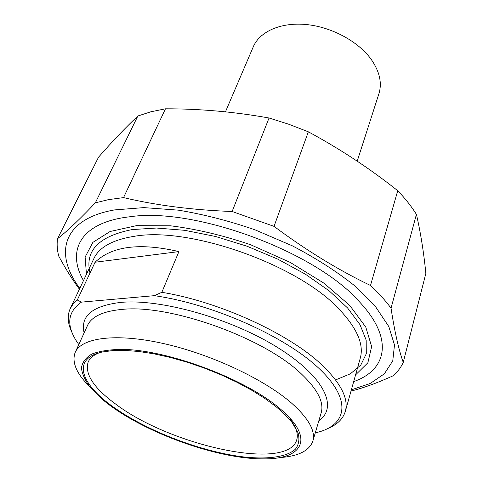 <?xml version="1.0" encoding="UTF-8"?>
<svg xmlns="http://www.w3.org/2000/svg" width="483" height="483" viewBox="0 0 483 483"><rect width="100%" height="100%" fill="white"/><g stroke="black" fill="none" stroke-linecap="round" stroke-linejoin="round"><path stroke-width="0.72" d="M137.848 116.005L150.841 111.79L165.47 108.808L123.539 197.607L108.536 199.618L95.332 202.842L137.848 116.005C124.97 128.164 111.863 141.899 98.52 157.216L57.531 238.723C56.752 244.271 57.151 250.055 58.715 256.068C65.676 268.922 72.571 279.959 79.411 289.184M351.014 391.079C363.409 387.976 377.398 382.898 392.981 375.859C397.497 371.964 400.914 367.485 403.233 362.425L425.861 273.372C423.772 252.38 420.627 232.709 416.418 214.38L391.037 308.202C385.597 300.74 378.75 293.163 370.497 285.483L397.744 190.713C405.297 198.622 411.522 206.513 416.418 214.38M269.049 117.997L288.87 124.282L308.347 131.817L274.024 226.364L232.13 211.494L269.049 117.997C234.364 111.808 199.835 108.747 165.47 108.808M123.539 197.607C156.631 205.438 192.826 210.063 232.13 211.494M351.358 389.847L370.232 383.478L384.365 373.794L392.764 360.873L394.49 344.971L388.809 326.562L375.339 306.373L354.178 285.381C336.476 271.325 315.84 258.133 292.287 245.811L254.843 229.751C228.773 220.797 203.252 214.265 178.281 210.147L143.831 207.612L114.519 209.918C61.552 219.161 54.042 254.366 79.816 288.321M57.531 238.723C67.409 231.001 80.009 219.041 95.332 202.842M391.037 308.202C394.581 331.326 398.65 349.402 403.233 362.425M274.024 226.364C306.27 250.375 338.432 270.082 370.497 285.483M397.744 190.713C370.038 168.682 340.237 149.048 308.347 131.817M353.677 381.612C386.581 370.183 394.442 339.144 359.612 302.002C316.172 251.945 194.872 206.947 129.987 216.746C80.281 222.258 66.31 250.629 83.474 280.587M95.073 262.233C111.941 246.058 139.889 242.508 178.909 251.595L95.073 262.233L77.28 300.021L73.011 304.193L70.101 308.872C67.016 316.081 67.771 324.22 72.365 333.294M178.909 251.595L161.835 292.318L154.343 295.668L81.488 302.123L77.28 300.021M327.48 428.675C337.128 424.756 343.087 418.936 345.357 411.22C348.69 398.988 341.264 383.937 323.067 366.06C291.116 334.701 220.031 301.706 161.835 292.318M154.343 295.668C210.371 303.565 280.756 334.278 315.61 365.335C350.785 396.465 348.69 422.299 321.032 431.331L315.236 432.985M290.229 419.298C296.236 427.316 298.416 434.145 296.761 439.784C287.723 471.782 170.571 445.755 115.842 404.217C93.805 388.084 84.561 374.065 88.117 362.165C89.808 358.181 93.557 355.035 99.359 352.741M112.913 406.692C146.76 431.005 201.532 451.967 244.084 456.99C267.999 459.544 286.92 457.015 295.469 449.093C298.814 444.686 299.702 439.337 298.144 433.034L292.167 422.577L285.187 414.758L275.962 406.601L264.642 398.306L251.462 390.083L236.73 382.15L220.809 374.723L204.128 368.01L187.126 362.196L170.264 357.432L153.992 353.834L138.73 351.479L124.849 350.398L112.654 350.586L102.396 351.992C71.508 358.519 80.359 383.683 112.913 406.692M280.762 409.336C315.453 438.775 302.334 459.369 263.79 458.85C215.889 459.381 137.432 430.166 101.201 398.336L90.478 387.601C85.129 380.586 82.116 374.053 81.44 368.016C82.225 362.389 85.66 357.746 91.746 354.087C99.365 351.129 109.412 349.559 121.885 349.372C168.156 349.71 246.608 379.342 280.762 409.336M78.777 344.578L75.855 340.135C66.159 324.141 68.037 311.469 81.488 302.123M86.451 274.29L85.117 257.077L92.869 242.375L110.112 231.496L136.447 225.664L170.475 225.796C196.285 228.996 223.068 235.342 250.828 244.827L290.078 262.341L323.954 283.183L349.728 305.401L365.776 327.088L371.65 346.607L367.859 362.787L355.56 374.905M89.904 386.901C76.519 373.697 71.599 362.238 75.143 352.536C81.271 337.744 115.546 332.805 163.308 343.498C210.98 354.124 264.738 379.463 291.871 403.383C308.655 418.507 315.653 431.035 312.881 440.979C309.386 450.874 298.12 456.423 279.071 457.63M225.446 111.845L253.195 47.008C259.504 31.697 280.551 22.085 306.083 24.512C331.592 26.921 358.38 41.429 371.27 59.469C379.614 71.544 382.18 82.919 378.956 93.581L378.841 93.95M70.367 308.317L93.738 258.876C98.924 247.417 112.201 239.936 133.574 236.435C189.125 225.935 299.52 265.131 339.984 310.104C357.203 328.603 363.983 344.542 360.33 357.927L360.197 358.404M318.877 420.651C338.384 407.489 324.757 376.891 277.942 347.712C231.369 318.484 160.73 298.56 120.744 302.406C92.392 305.83 80.184 315.991 84.127 332.884M335.6 379.91L350.314 373.842L360.795 365.07L366.295 353.737L366.174 340.117L359.992 324.661L347.597 307.985L329.219 290.887L305.522 274.259L277.628 259.069L247.03 246.221L215.46 236.459L184.729 230.319L156.522 228.03L132.239 229.57C98.773 236.217 84.688 250.713 89.983 273.04M75.336 352.107L87.387 325.747C91.384 316.649 102.957 311.197 122.114 309.41C169.823 304.036 264.189 337.81 301.181 373.751C317.488 389.195 324.165 402.176 321.225 412.699L321.117 413.074M345.357 411.22L360.203 358.392M88.117 362.165L88.28 361.797M312.881 440.979L321.117 413.056M378.956 93.581L357.209 161.183"/></g></svg>
